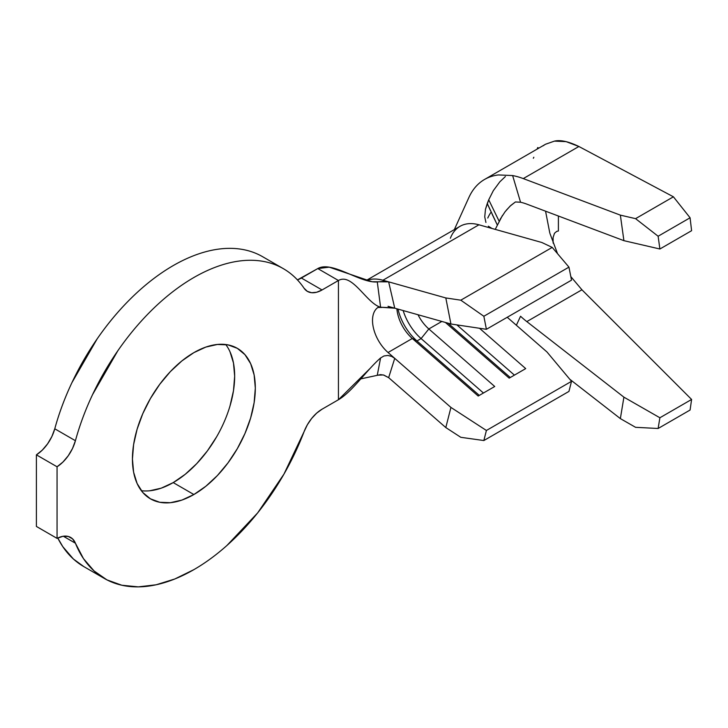 <?xml version="1.0" encoding="UTF-8"?>
<svg xmlns="http://www.w3.org/2000/svg" width="728" height="728" viewBox="0 0 728 728"><rect width="100%" height="100%" fill="white"/><g stroke="black" fill="none" stroke-linecap="round" stroke-linejoin="round"><path stroke-width="1.09" d="M216.671 436.736L207.362 450.941L196.733 463.627L185.212 474.319L173.219 482.6L193.876 494.53A86.887 50.168 -60 0 1 150.432 498.826A86.887 50.168 -60 0 1 137.11 429.202A86.887 50.168 -60 0 1 193.876 352.634L205.86 347.074L217.39 344.462L228.01 344.881L237.319 348.33L244.963 354.673L250.641 363.654L254.136 374.947L255.319 388.106L254.136 402.63L250.641 417.954L244.963 433.497L237.319 448.666L228.01 462.862L217.39 475.548L205.86 486.24L193.876 494.53L181.891 500.081L170.361 502.702L159.741 502.275L150.432 498.826L142.788 492.492L137.11 483.501L133.615 472.208L132.432 459.05L133.615 444.526L137.11 429.202L142.788 413.659L150.432 398.498L159.741 384.302L170.361 371.608L181.891 360.915L193.876 352.634A86.887 50.168 -60 0 1 237.319 348.33A86.887 50.168 -60 0 1 250.641 417.954A86.887 50.168 -60 0 1 193.876 494.53L173.219 482.6A86.887 50.168 120 0 0 226.763 415.542A86.887 50.168 120 0 0 225.753 344.526M392.21 307.771L380.598 307.243C366.603 303.458 352.306 272.49 338.438 280.498C352.306 272.49 366.603 303.458 380.598 307.243L377.277 281.927L383.347 281.418L388.643 281.854L394.74 308.19L450.932 324.006L445.809 297.943L460.806 300.182L483.847 316.271L486.404 329.302L571.516 280.162L486.404 329.302L450.932 324.006L394.74 308.19L380.598 307.243L377.277 281.927C360.123 283.438 331.941 260.397 317.79 268.568L338.438 280.498L338.438 399.736L322.049 409.2A29.211 16.862 -60 0 0 304.058 431.722A178.897 103.285 -60 0 1 193.876 569.642A178.897 103.285 -60 0 1 104.432 578.505A178.897 103.285 -60 0 1 75.421 543.225L63.327 536.236L75.421 543.225L83.474 558.631L94.067 570.943L106.943 579.879L121.813 585.23L138.329 586.877L156.12 584.784L174.784 578.997L193.876 569.642C205.087 563.172 216.098 555.118 226.927 545.49L257.676 512.876L283.993 474.046L307.334 424.806L311.63 418.473L316.653 413.14L322.049 409.2L338.438 399.736L338.438 280.498L322.049 289.962L301.392 278.041L317.79 268.568L338.438 280.498L322.049 289.962L316.653 292.246L311.63 292.72L307.334 291.346L304.058 288.215C298.143 279.516 290.872 272.8 282.264 268.059C273.646 263.318 264.027 260.742 253.399 260.333C242.77 259.923 231.559 261.698 219.774 265.656C207.99 269.615 196.087 275.594 184.084 283.611C172.072 291.619 160.442 301.328 149.176 312.749C137.911 324.169 127.464 336.837 117.836 350.75L92.583 394.576C85.367 409.873 79.643 425.252 75.421 440.713A178.897 103.285 -60 0 1 283.319 268.65A178.897 103.285 -60 0 1 304.058 288.215A29.211 16.862 -60 0 0 307.444 291.409L307.434 291.4M394.74 308.19L388.042 306.306L394.74 308.19L388.652 281.854L382.919 280.244A58.413 33.725 -120 0 0 366.539 280.535A58.413 33.725 60 0 1 382.919 280.244L478.951 224.797A58.413 33.725 -120 0 0 459.996 226.335L366.257 280.453M383.956 355.974L387.815 355.446L391.591 356.374L394.74 358.349L388.643 377.65L383.347 374.947L377.277 375.193L380.598 357.958L383.956 355.974L387.815 355.446L391.591 356.374L394.74 358.349L388.042 352.507L412.312 338.493L416.971 340.959L479.306 395.395L416.971 340.959A37.965 21.922 60 0 1 397.979 309.1A37.965 21.922 -120 0 0 416.971 340.959L421.103 338.575L483.438 393.011L421.103 338.575A37.965 21.922 60 0 1 403.148 310.556A37.965 21.922 -120 0 0 421.103 338.575L416.971 340.959L412.312 338.493A29.211 16.862 60 0 1 396.878 308.79A29.211 16.862 -120 0 0 412.312 338.493L478.205 396.032L494.721 386.495L428.838 328.956L421.103 338.575L428.838 328.956L441.841 321.448L428.838 328.956A29.211 16.862 60 0 1 417.999 314.733A29.211 16.862 -120 0 0 428.838 328.956L494.721 386.495L478.205 396.032L412.312 338.493L388.042 352.507A29.211 16.862 60 0 1 378.041 307.398M378.551 307.079A29.211 16.862 60 0 1 378.569 307.07L377.786 307.462L381.599 307.471M570.816 276.594L581.927 289.789L691.6 399.454L690.08 410.037L691.6 399.454L581.408 289.262M549.949 233.488L557.548 253.681M500.072 219.383L505.095 211.73L510.073 206.133L515.424 201.956L520.556 202.238L512.63 175.557L498.443 174.938L512.63 175.557A102.22 59.023 60 0 1 523.277 178.588L620.365 215.133L623.905 240.668L526.817 204.131A73.018 42.16 -120 0 0 520.556 202.238L512.63 175.557A102.22 59.023 60 0 1 523.277 178.588L578.887 146.492L673.409 196.806L690.08 217.781L691.6 230.694L690.08 217.781L673.409 196.806L578.887 146.492L566.12 141.632L554.427 141.123L545.5 144.262M544.335 144.99L543.225 145.764M546.974 351.979L507.234 317.281L546.974 351.979L571.516 381.336L546.974 351.979M450.377 238.229A58.413 33.725 60 0 1 478.951 224.797L541.841 242.497L552.215 247.402L568.95 267.131L571.516 280.162L568.95 267.131L483.847 316.271L568.95 267.131L552.215 247.402L460.806 300.182L552.215 247.402L541.841 242.497L478.951 224.797L382.919 280.244L445.809 297.943L388.652 281.854L372.054 281.736L329.247 267.167L317.79 268.568L297.424 279.889A29.211 16.862 120 0 0 301.392 278.041L322.049 289.962A29.211 16.862 -60 0 1 307.444 291.409M83.92 566.666L73.41 559.022L62.826 546.701L57.776 538.01A178.897 103.285 120 0 0 83.775 566.584L104.432 578.505M261.607 256.129C252.989 251.388 243.37 248.812 232.742 248.403C222.122 248.002 210.911 249.777 199.126 253.735C187.333 257.694 175.439 263.673 163.427 271.68C151.424 279.689 139.785 289.407 128.519 300.828C117.254 312.239 106.807 324.906 97.188 338.829L71.926 382.646C64.71 397.952 58.995 413.331 54.773 428.792L75.421 440.713L72.527 448.448L68.241 455.764L62.936 462.053L57.057 466.775L57.057 538.374L62.936 536.299L68.241 536.454L72.527 538.829L75.421 543.225A29.211 16.862 -60 0 0 70.689 537.455A29.211 16.862 -60 0 0 57.057 538.374L36.4 526.444L57.057 538.374L57.057 466.775L36.4 454.854L36.4 526.444L36.4 454.854A29.211 16.862 120 0 0 54.773 428.792L51.87 436.527L47.593 443.843L42.288 450.132L36.4 454.854L57.057 466.775A29.211 16.862 -60 0 0 75.421 440.713L54.773 428.792A178.897 103.285 120 0 1 262.671 256.729L283.319 268.65M229.984 351.733L233.488 363.026L234.662 376.185L233.488 390.709L229.984 406.033M141.35 490.708A86.887 50.168 120 0 0 173.219 482.6L161.234 488.16L149.713 490.781M377.432 307.835A29.211 16.862 60 0 0 388.042 352.507L450.932 407.425L486.404 430.476L483.847 440.54L460.806 437.31L445.809 427.564L388.652 377.65L445.809 427.564L450.932 407.425L394.74 358.349L388.652 377.65L383.82 375.075L380.526 374.629L360.824 378.869M370.161 368.359L338.438 399.736C352.306 391.728 366.603 370.088 380.598 357.958L377.277 375.193M486.404 430.476L571.516 381.336L486.404 430.476L483.847 440.54L568.95 391.409L571.516 381.336L568.95 391.409L483.847 440.54L460.806 437.31L445.809 427.564L450.932 407.425L486.404 430.476M479.506 328.273L525.707 368.605L509.181 378.151L445.39 322.449L509.181 378.151L525.707 368.605L479.506 328.273M502.457 215.424L495.231 229.384M485.922 222.45L484.739 216.871L485.476 209.282L488.725 199.8L499.117 221.185L488.725 199.8L487.269 203.522L490.426 210.519M492.128 214.178L497.251 224.861L487.269 203.522L485.476 209.282L484.739 216.871M488.725 199.8L493.302 190.691L499.854 181.8L505.387 176.549L499.854 181.8L493.302 190.691L488.725 199.8M468.705 197.907A102.22 59.023 60 0 1 484.566 179.452A102.22 59.023 60 0 1 498.443 174.938A102.22 59.023 -120 0 0 469.205 196.815M526.817 321.603L623.905 397.16L620.365 418.609L569.742 379.215L620.365 418.609L635.571 427.318L658.121 428.492L659.886 417.763L623.905 397.16L526.817 321.603A73.018 42.16 60 0 1 520.556 316.252A73.018 42.16 -120 0 0 526.817 321.603L581.927 289.789L526.817 321.603M516.361 325.252L520.556 316.252L516.361 325.252M520.556 202.238A73.018 42.16 60 0 1 526.817 204.131L623.905 240.668L659.886 249.003L691.6 230.694L659.886 249.003L658.121 236.236L690.08 217.781L658.121 236.236L635.571 218.655L673.409 196.806L635.571 218.655L620.365 215.133L523.277 178.588L578.887 146.492C568.577 141.505 560.423 139.712 554.427 141.123L545.609 144.208L484.566 179.452M545.563 211.184L549.749 232.796L545.563 211.184M487.778 218.054A73.018 42.16 60 0 1 491.154 212.085M691.6 399.454L659.886 417.763L691.6 399.454M690.08 410.037L658.121 428.492L690.08 410.037M558.394 216.016L558.394 231.013L558.394 216.016M537.737 147.547L538.775 148.148L537.737 147.547L537.109 149.113L537.737 147.547M556.756 231.349L558.394 231.013L556.756 231.349L554.472 233.288L553.089 237.556L553.153 243.143M533.333 158.258L533.833 157.239M552.998 241.651L553.107 237.437M514.414 375.12L456.893 324.897L514.414 375.12M510.283 377.514L448.102 323.205L510.283 377.514M635.571 218.655L658.121 236.236L659.886 249.003L623.905 240.668L620.365 215.133L635.571 218.655M659.886 417.763L658.121 428.492L635.571 427.318L620.365 418.609L623.905 397.16L659.886 417.763M450.932 324.006L445.809 297.943L460.806 300.182L483.847 316.271L486.404 329.302L450.932 324.006M492.028 228.474L488.306 226.199M515.424 201.956L510.829 205.433L506.424 210.073M454.336 229.602L468.714 197.87"/></g></svg>
